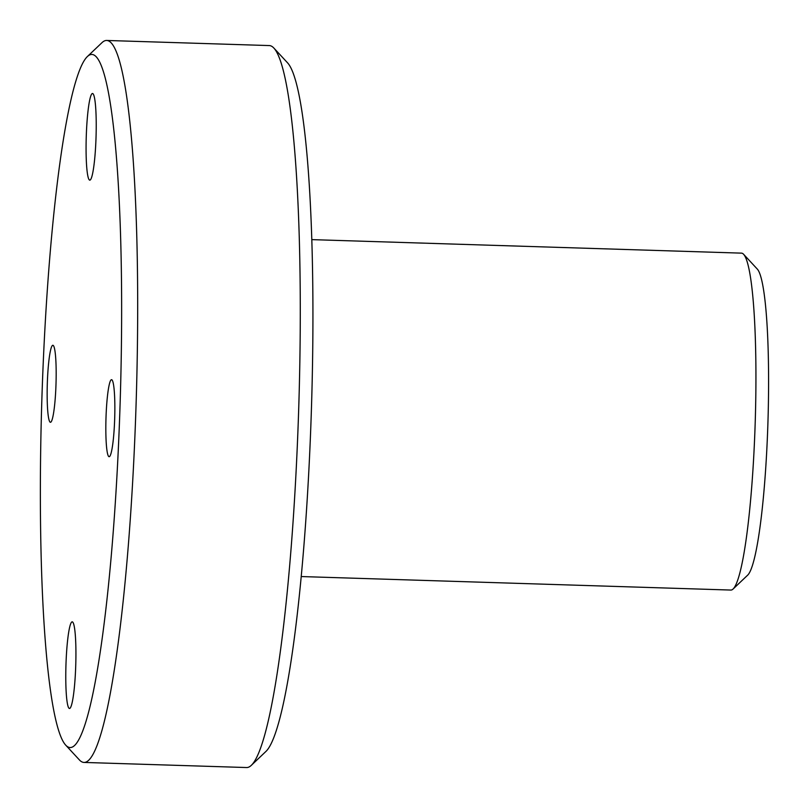 <?xml version="1.0" encoding="UTF-8"?>
<svg xmlns="http://www.w3.org/2000/svg" width="808" height="808" viewBox="0 0 808 808"><rect width="100%" height="100%" fill="white"/><g stroke="black" fill="none" stroke-linecap="round" stroke-linejoin="round"><path stroke-width="1.21" d="M65.842 683.406A43.339 4.898 -88.2 0 0 69.488 708.475A43.339 4.898 -88.2 0 0 75.861 646.905A43.339 4.898 -88.2 0 0 72.215 621.837A43.339 4.898 -88.2 0 0 65.842 683.406M65.721 745.148L79.426 759.944A361.166 40.804 -88.2 0 0 83.992 762.429A361.166 40.804 -88.2 0 0 135.36 424.907A361.166 40.804 -88.2 0 0 106.707 40.461A361.166 40.804 -88.2 0 0 101.99 42.652L87.375 56.55A346.723 39.178 -88.2 0 0 42.592 378.467A346.723 39.178 -88.2 0 0 65.721 745.148A346.723 39.178 -88.2 0 0 119.412 423.513A346.723 39.178 -88.2 0 0 87.375 56.55M83.992 762.429L246.591 767.539A361.166 40.804 -88.2 0 0 251.308 765.348A361.166 40.804 -88.2 0 0 297.96 430.018A361.166 40.804 -88.2 0 0 273.861 48.056A361.166 40.804 -88.2 0 0 269.306 45.571L106.707 40.461M251.308 765.348L265.923 751.45A346.723 39.178 -88.2 0 0 310.706 429.533A346.723 39.178 -88.2 0 0 287.577 62.852L273.861 48.056M311.817 239.623L741.481 253.136A168.539 19.049 91.8 0 1 743.612 254.298A168.539 19.049 91.8 0 1 754.854 432.543A168.539 19.049 91.8 0 1 733.078 589.032A168.539 19.049 91.8 0 1 730.886 590.062L301.212 576.548M743.612 254.298L757.318 269.094A154.096 17.412 91.8 0 1 767.6 432.058A154.096 17.412 91.8 0 1 747.693 575.134L733.078 589.032M113.383 438.815A38.521 4.353 91.8 0 1 109.13 456.702A38.521 4.353 91.8 0 1 105.949 436.694A38.521 4.353 91.8 0 1 107.302 397.576A38.521 4.353 91.8 0 1 111.555 379.689A38.521 4.353 91.8 0 1 114.736 399.697A38.521 4.353 91.8 0 1 113.383 438.815M54.691 404.404A38.521 4.353 91.8 0 1 50.45 422.291A38.521 4.353 91.8 0 1 47.268 402.283A38.521 4.353 91.8 0 1 48.621 363.166A38.521 4.353 91.8 0 1 52.873 345.279A38.521 4.353 91.8 0 1 56.055 365.287A38.521 4.353 91.8 0 1 54.691 404.404M86.143 155.075A43.339 4.898 -88.2 0 0 89.789 180.144A43.339 4.898 -88.2 0 0 96.162 118.574A43.339 4.898 -88.2 0 0 92.516 93.506A43.339 4.898 -88.2 0 0 86.143 155.075"/></g></svg>
